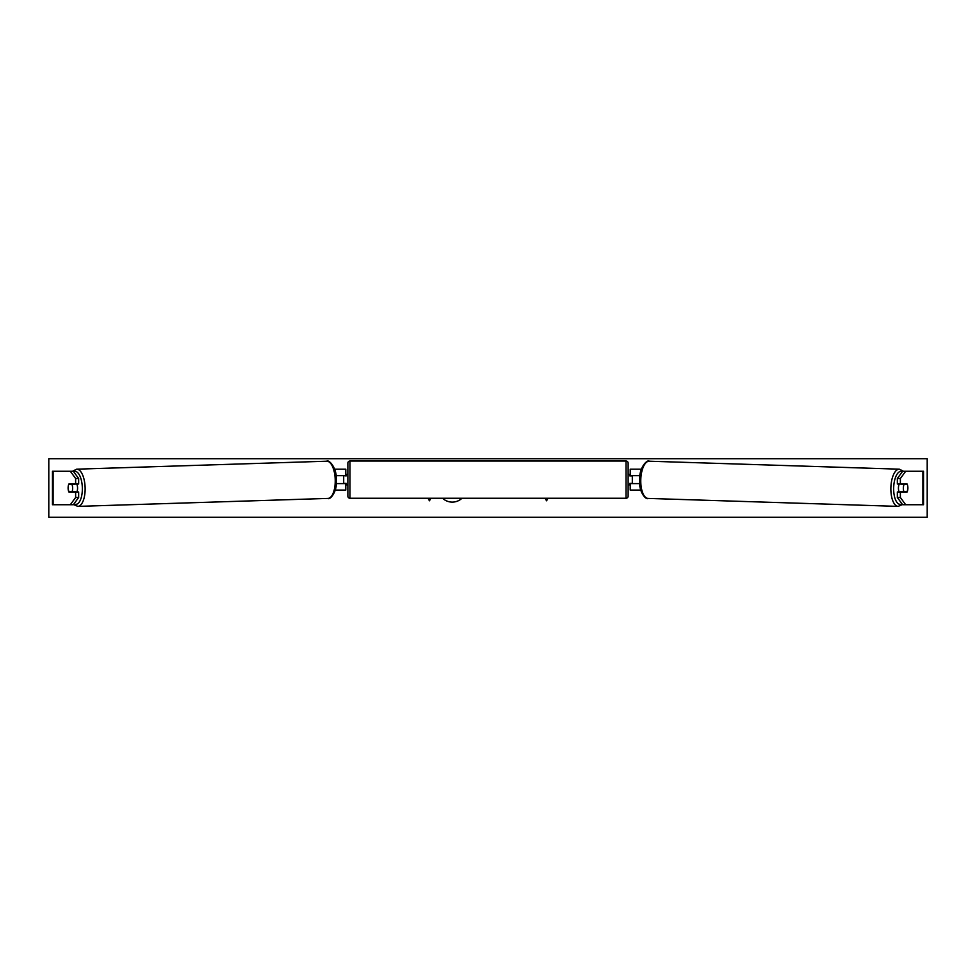 <?xml version="1.0" encoding="UTF-8"?>
<svg xmlns="http://www.w3.org/2000/svg" width="976" height="976" viewBox="0 0 976 976"><rect width="100%" height="100%" fill="white"/><g stroke="black" fill="none" stroke-linecap="round" stroke-linejoin="round"><path stroke-width="1.46" d="M78.653 478.508L75.628 478.508L70.321 471.274L73.359 471.274L78.653 478.508L78.653 484.023L68.881 484.023A5.234 2.208 -90 0 0 68.113 488A5.234 2.208 -90 0 0 68.881 491.977L75.628 491.977L75.628 497.492L78.653 497.492L78.653 491.977L75.628 491.977M78.653 497.492L73.359 504.726L52.472 504.726L52.472 471.274L72.48 471.274L76.653 469.175A18.617 7.869 88.2 0 1 85.119 487.78A18.617 7.869 88.2 0 1 77.848 506.385L327.936 498.419A18.617 7.869 -91.8 0 0 335.219 479.814A18.617 7.869 -91.8 0 0 326.753 461.209L76.653 469.175M75.628 484.023L75.628 478.508M70.321 504.726L75.628 497.492M900.372 484.023L900.372 478.508L905.679 471.274L902.641 471.274L897.347 478.508L897.347 484.023L907.119 484.023A5.234 2.208 -90 0 1 907.887 488A5.234 2.208 -90 0 1 907.119 491.977L900.372 491.977L900.372 497.492L897.347 497.492L902.641 504.726L923.528 504.726L923.528 471.274L903.52 471.274L899.347 469.175A18.617 7.869 91.8 0 0 890.881 487.78A18.617 7.869 91.8 0 0 898.152 506.385L648.064 498.419A18.617 7.869 -88.2 0 1 640.781 479.814A18.617 7.869 -88.2 0 1 649.247 461.209L899.347 469.175M897.347 497.492L897.347 491.977L900.372 491.977M897.347 478.508L900.372 478.508M905.679 504.726L900.372 497.492M640.732 490.086L630.215 490.086L630.215 483.608L639.658 483.608M630.215 475.873L630.215 469.175L641.366 469.175M632.314 475.666L632.314 483.608M639.89 475.666L630.215 475.666M335.268 490.086L345.785 490.086L345.785 483.608L336.342 483.608M345.785 475.873L345.785 469.175L334.634 469.175M343.686 475.666L346.199 475.873L346.199 474.409L347.871 474.409M343.686 475.873L343.686 483.608M336.11 475.666L345.785 475.666M349.969 461.026L349.969 498.248A2.086 2.086 0 0 1 347.871 496.162L347.871 463.112A2.086 2.086 0 0 1 349.969 461.026L626.031 461.026A2.086 2.086 0 0 1 628.129 463.112L628.129 496.162A2.086 2.086 0 0 1 626.031 498.248L626.031 461.026M349.969 498.248L626.031 498.248M347.871 484.865L346.199 484.865L346.199 483.401L343.686 483.401M628.129 484.865L629.801 484.865L629.801 483.401L632.314 483.401M632.314 475.873L629.801 475.873L629.801 474.409L628.129 474.409M76.762 484.023A5.234 2.208 88.2 0 1 77.568 487.841A5.234 2.208 88.2 0 1 76.811 491.977M68.796 484.23L71.87 484.23A5.234 2.208 88.2 0 1 72.639 488A5.234 2.208 88.2 0 1 72.065 491.758L68.991 491.758A5.234 2.208 88.2 0 1 68.222 488M75.323 491.977A5.234 2.208 88.2 0 0 75.469 491.648L72.065 491.758M75.225 484.023A5.234 2.208 88.2 0 1 75.274 484.12L71.87 484.133M71.87 484.23L75.274 484.12M442.579 498.248A14.103 14.103 0 0 0 461.977 498.248M48.8 517.28L48.8 458.72L927.2 458.72L927.2 517.28L48.8 517.28M427.964 498.248L429.44 500.798L430.916 498.248M548.036 498.248L546.56 500.798L545.084 498.248M899.238 484.023A5.234 2.208 91.8 0 0 898.432 487.841A5.234 2.208 91.8 0 0 899.189 491.977M900.775 484.023A5.234 2.208 91.8 0 0 900.726 484.12L904.13 484.23A5.234 2.208 91.8 0 0 903.361 488A5.234 2.208 91.8 0 0 903.935 491.758L907.009 491.758A5.234 2.208 91.8 0 0 907.778 488M900.726 484.12L903.788 484.12A5.234 2.208 91.8 0 0 903.752 484.023M904.13 484.23L907.204 484.23M903.935 491.758L900.531 491.648A5.234 2.208 91.8 0 0 900.677 491.977M53.094 504.726L53.094 471.274M922.906 504.726L922.906 471.274M74.017 503.823A16.519 6.978 -91.8 0 0 82.338 487.841A16.519 6.978 -91.8 0 0 73.615 471.628M901.983 503.823A16.519 6.978 -88.2 0 1 893.662 487.841A16.519 6.978 -88.2 0 1 902.385 471.628M73.505 504.519L77.848 506.385M326.753 461.209C328.265 459.147 336.818 466.833 336.427 479.765C337.464 492.185 329.754 500.249 327.936 498.419M648.064 498.419C646.246 500.249 638.536 492.185 639.573 479.765C639.182 466.833 647.735 459.147 649.247 461.209M902.495 504.519L898.152 506.385"/></g></svg>
